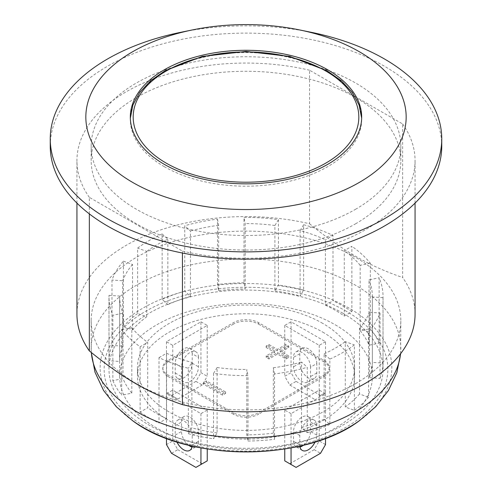 <?xml version="1.0" encoding="UTF-8"?>
<svg xmlns="http://www.w3.org/2000/svg" width="492" height="492" viewBox="0 0 492 492"><rect width="100%" height="100%" fill="white"/><g stroke="black" fill="none" stroke-linecap="round" stroke-linejoin="round"><path stroke-width="0.37" stroke-dasharray="2.46 1.84" d="M291.049 413.637L284.757 410.002L319.234 390.101L325.532 393.729L291.049 413.637L291.049 447.917M325.532 393.729L325.532 438.36M299.856 446.072A12.011 6.937 -60 0 1 299.794 444.916L299.794 435.469A12.011 6.937 -60 0 1 305.04 423.378A12.011 6.937 -60 0 1 314.296 420.162A12.011 6.937 -60 0 1 316.786 425.66L316.786 435.106A12.011 6.937 -60 0 1 315.095 441.951M284.757 410.002L284.757 449.012M303.441 445.211A12.011 6.937 120 0 0 310.489 431.472L310.489 422.031A12.011 6.937 120 0 0 308.004 416.527A12.011 6.937 120 0 0 298.749 419.75A12.011 6.937 120 0 0 293.503 431.835L293.503 441.281A12.011 6.937 120 0 0 295.993 446.779A12.011 6.937 120 0 0 300.028 447.056M325.532 444.59L319.234 440.955L314.203 449.676L320.495 453.304M296.086 467.4L284.757 460.863M319.234 390.101L319.234 440.955M314.203 449.676L289.794 463.765M166.468 393.729L172.766 390.101L207.243 410.002L200.951 413.637L166.468 393.729L166.468 438.36M200.951 413.637L200.951 447.917M176.905 441.951A12.011 6.937 60 0 1 175.213 435.106L175.213 425.66A12.011 6.937 60 0 1 177.704 420.162A12.011 6.937 60 0 1 186.96 423.378A12.011 6.937 60 0 1 192.206 435.469L192.206 444.916A12.011 6.937 60 0 1 192.144 446.072M172.766 390.101L172.766 440.955L166.468 444.59M191.972 447.056A12.011 6.937 -120 0 0 196.007 446.779A12.011 6.937 -120 0 0 198.497 441.281L198.497 431.835A12.011 6.937 -120 0 0 193.251 419.75A12.011 6.937 -120 0 0 183.996 416.527A12.011 6.937 -120 0 0 181.511 422.031L181.511 431.472A12.011 6.937 -120 0 0 188.559 445.211M207.243 460.863L195.914 467.4M171.505 453.304L177.797 449.676L172.766 440.955M207.243 410.002L207.243 449.012M202.206 463.765L177.797 449.676M200.951 321.805L207.243 325.44L172.766 345.347L166.468 341.712L200.951 321.805L200.951 372.665L195.914 381.38L171.505 395.476L166.468 392.567L177.797 399.11L171.505 395.476M166.468 341.712L166.468 392.567M192.206 353.736A12.011 6.937 120 0 0 189.715 348.238A12.011 6.937 120 0 0 180.459 351.454A12.011 6.937 120 0 0 175.213 363.545L175.213 372.991A12.011 6.937 120 0 0 177.704 378.489A12.011 6.937 120 0 0 186.96 375.273A12.011 6.937 120 0 0 192.206 363.182L192.206 353.736L198.497 357.37L198.497 366.817A12.011 6.937 -60 0 1 193.251 378.901A12.011 6.937 -60 0 1 183.996 382.118A12.011 6.937 -60 0 1 181.511 376.62L181.511 367.18A12.011 6.937 -60 0 1 186.751 355.089A12.011 6.937 -60 0 1 196.007 351.872A12.011 6.937 -60 0 1 198.497 357.37M207.243 325.44L207.243 376.294L200.951 372.665M195.914 381.38L202.206 385.015L207.243 376.294M172.766 345.347L172.766 396.201M177.797 399.11L202.206 385.015M325.532 341.712L319.234 345.347L284.757 325.44L291.049 321.805L325.532 341.712L325.532 392.567L320.495 395.476L296.086 381.38L291.049 372.665L284.757 376.294L289.794 385.015L296.086 381.38M291.049 321.805L291.049 372.665M316.786 363.545A12.011 6.937 -120 0 0 311.541 351.454A12.011 6.937 -120 0 0 302.285 348.238A12.011 6.937 -120 0 0 299.794 353.736L299.794 363.182A12.011 6.937 -120 0 0 305.04 375.273A12.011 6.937 -120 0 0 314.296 378.489A12.011 6.937 -120 0 0 316.786 372.991L316.786 363.545L310.489 367.18L310.489 376.62A12.011 6.937 60 0 1 308.004 382.118A12.011 6.937 60 0 1 298.749 378.901A12.011 6.937 60 0 1 293.503 366.817L293.503 357.37A12.011 6.937 60 0 1 295.993 351.872A12.011 6.937 60 0 1 305.249 355.089A12.011 6.937 60 0 1 310.489 367.18M319.234 345.347L319.234 396.201L325.532 392.567M320.495 395.476L319.234 396.201M284.757 325.44L284.757 376.294M289.794 385.015L314.203 399.11M322.758 332.125A108.554 62.675 180 0 1 354.554 376.442A108.554 62.675 180 0 1 246 439.116A108.554 62.675 180 0 1 137.446 376.442A108.554 62.675 180 0 1 204.457 318.539A108.554 62.675 180 0 1 322.758 332.125M322.758 323.404A108.554 62.675 0 0 0 204.457 309.819A108.554 62.675 0 0 0 137.446 367.721A108.554 62.675 0 0 0 246 430.395A108.554 62.675 0 0 0 354.554 367.721A108.554 62.675 0 0 0 322.758 323.404M278.447 219.66L274.899 225.508L274.899 290.895L278.447 285.046L278.447 219.66A137.028 79.114 180 0 0 243.995 217.415L243.995 282.802L245.194 288.964L245.194 223.577L243.995 217.415M300.095 230.594L303.644 224.746L303.644 290.139L300.095 295.987L300.095 230.594A126.352 72.951 0 0 1 325.409 239.776L325.409 305.169A126.352 72.951 180 0 1 335.347 310.329A126.352 72.951 180 0 1 344.283 316.067L344.283 250.674L351.872 246.295L351.872 311.682L344.283 316.067M303.644 290.139A137.028 79.114 0 0 0 278.447 285.046M274.899 290.895A126.352 72.951 180 0 1 300.095 295.987M217.47 219.143L218.669 225.299L218.669 290.686L217.47 284.53L217.47 219.143A137.028 79.114 180 0 0 184.746 225.754L184.746 291.141L190.453 296.387L190.453 231L184.746 225.754M243.995 282.802A137.028 79.114 0 0 0 217.47 284.53M218.669 290.686A126.352 72.951 180 0 1 245.194 288.964M162.139 233.952L167.852 239.198L167.852 304.585L162.139 299.339L162.139 233.952A137.028 79.114 180 0 0 137.625 248.109L137.625 313.496L146.714 316.793L146.714 251.406L137.625 248.109M184.746 291.141A137.028 79.114 0 0 0 162.139 299.339M167.852 304.585A126.352 72.951 180 0 1 190.453 296.387M123.424 261.154L132.514 264.45L132.514 329.843L123.424 326.54L123.424 261.154A137.028 79.114 180 0 0 111.973 280.046L111.973 345.433L122.637 346.128L122.637 280.741L111.973 280.046M137.625 313.496A137.028 79.114 0 0 0 123.424 326.54M132.514 329.843A126.352 72.951 180 0 1 146.714 316.793M108.984 295.366L119.648 296.055L119.648 361.442L108.984 360.753L108.984 295.366A137.028 79.114 180 0 0 108.972 296.522A137.028 79.114 180 0 0 112.865 315.255L112.865 380.642L123 378.594L123 313.207L112.865 315.255M111.973 345.433A137.028 79.114 0 0 0 108.984 360.753M119.648 361.442A126.352 72.951 180 0 1 122.637 346.128M121.684 329.8L131.813 327.752L131.813 393.139L121.684 395.187L121.684 329.8A137.028 79.114 180 0 0 140.128 346.749L140.128 412.136L147.717 407.757L147.717 342.364L140.128 346.749M112.865 380.642A137.028 79.114 0 0 0 121.684 395.187M131.813 393.139A126.352 72.951 180 0 1 123 378.594M159.002 357.647L166.591 353.262L166.591 418.649L159.002 423.034L159.002 357.647A137.028 79.114 180 0 0 188.356 368.293L188.356 433.686L191.905 427.831L191.905 362.444L188.356 368.293M140.128 412.136A137.028 79.114 0 0 0 159.002 423.034M166.591 418.649A126.352 72.951 180 0 1 147.717 407.757M213.553 373.385L217.101 367.536L217.101 432.923L213.553 438.772L213.553 373.385A137.028 79.114 180 0 0 248.005 375.63L248.005 441.017L246.806 434.854L246.806 369.467L248.005 375.63M188.356 433.686A137.028 79.114 0 0 0 213.553 438.772M217.101 432.923A126.352 72.951 180 0 1 191.905 427.831M274.53 373.902L273.331 367.745L273.331 433.132L274.53 439.288L274.53 373.902A137.028 79.114 180 0 0 307.254 367.29L307.254 432.677L301.547 427.431L301.547 362.044L307.254 367.29M248.005 441.017A137.028 79.114 0 0 0 274.53 439.288M273.331 433.132A126.352 72.951 180 0 1 246.806 434.854M329.861 359.092L324.148 353.846L324.148 419.233L329.861 424.479L329.861 359.092A137.028 79.114 180 0 0 354.375 344.935L354.375 410.322L345.286 407.025L345.286 341.639L354.375 344.935M307.254 432.677A137.028 79.114 0 0 0 329.861 424.479M324.148 419.233A126.352 72.951 180 0 1 301.547 427.431M368.576 331.891L359.486 328.588L359.486 393.981L368.576 397.278L368.576 331.891A137.028 79.114 180 0 0 380.027 312.998L380.027 378.385L369.363 377.69L369.363 312.303L380.027 312.998M354.375 410.322A137.028 79.114 0 0 0 368.576 397.278M359.486 393.981A126.352 72.951 180 0 1 345.286 407.025M383.016 297.678L372.352 296.983L372.352 362.376L383.016 363.065L383.016 297.678A137.028 79.114 180 0 0 383.028 296.522A137.028 79.114 180 0 0 379.135 277.789L379.135 343.176L369 345.224L369 279.837L379.135 277.789M380.027 378.385A137.028 79.114 0 0 0 383.016 363.065M372.352 362.376A126.352 72.951 180 0 1 369.363 377.69M370.316 263.245L360.187 265.293L360.187 330.679L370.316 328.631L370.316 263.245A137.028 79.114 180 0 0 351.872 246.295M379.135 343.176A137.028 79.114 0 0 0 370.316 328.631M360.187 330.679A126.352 72.951 180 0 1 369 345.224M335.347 324.855A126.352 72.951 180 0 1 372.352 376.442A126.352 72.951 180 0 1 246 449.387A126.352 72.951 180 0 1 119.648 376.442A126.352 72.951 180 0 1 197.649 309.044A126.352 72.951 180 0 1 335.347 324.855M360.187 265.293A126.352 72.951 0 0 0 344.283 250.674M372.352 296.983A126.352 72.951 0 0 0 372.352 296.522A126.352 72.951 0 0 0 369 279.837M359.486 328.588A126.352 72.951 0 0 0 369.363 312.303M324.148 353.846A126.352 72.951 0 0 0 345.286 341.639M273.331 367.745A126.352 72.951 0 0 0 301.547 362.044M217.101 367.536A126.352 72.951 0 0 0 246.806 369.467M166.591 353.262A126.352 72.951 0 0 0 191.905 362.444M131.813 327.752A126.352 72.951 0 0 0 147.717 342.364M119.648 296.055A126.352 72.951 0 0 0 119.648 296.522A126.352 72.951 0 0 0 123 313.207M132.514 264.45A126.352 72.951 0 0 0 122.637 280.741M167.852 239.198A126.352 72.951 0 0 0 146.714 251.406M218.669 225.299A126.352 72.951 0 0 0 190.453 231M274.899 225.508A126.352 72.951 0 0 0 245.194 223.577M325.409 305.169L332.998 300.784L332.998 235.397L325.409 239.776M351.872 311.682A137.028 79.114 0 0 0 342.893 305.969A137.028 79.114 0 0 0 332.998 300.784M303.644 224.746A137.028 79.114 180 0 1 332.998 235.397M342.893 313.232A137.028 79.114 0 0 0 193.559 296.086A137.028 79.114 0 0 0 108.972 369.172A137.028 79.114 0 0 0 246 448.286A137.028 79.114 0 0 0 383.028 369.172A137.028 79.114 0 0 0 342.893 313.232M233.417 412.763L233.417 414.221A17.798 10.277 0 0 0 258.583 414.221L258.583 412.763A17.798 10.277 0 0 1 233.417 412.763L167.981 374.984A17.798 10.277 0 0 1 162.766 367.721A17.798 10.277 0 0 1 167.981 360.458L233.417 322.678A17.798 10.277 0 0 1 258.583 322.678L324.019 360.458A17.798 10.277 0 0 1 329.234 367.721A17.798 10.277 0 0 1 324.019 374.984L258.583 412.763M324.019 374.984L324.019 376.442L258.583 414.221M233.417 414.221L167.981 376.442L167.981 374.984M167.981 360.458L167.981 361.909A17.798 10.277 0 0 0 162.766 369.172A17.798 10.277 0 0 0 167.981 376.442M167.981 361.909L233.417 324.13L233.417 322.678M258.583 322.678L258.583 324.13A17.798 10.277 0 0 0 233.417 324.13M258.583 324.13L324.019 361.909L324.019 360.458M324.019 376.442A17.798 10.277 0 0 0 329.234 369.172A17.798 10.277 0 0 0 324.019 361.909M203.479 382.714L222.544 393.723L225.607 391.958L206.535 380.949L203.479 382.714L203.479 384.166L206.535 382.401L225.607 393.409L222.544 395.181L203.479 384.166M280.212 351.036L288.736 346.116L285.926 344.486L277.396 349.412L268.872 344.486L266.16 346.054L274.684 350.974L266.16 355.901L268.976 357.524L277.5 352.604L286.024 357.524L288.736 355.956L280.212 351.036L280.212 352.487L288.736 357.407L286.024 358.976L277.5 354.055L268.976 358.976L266.16 357.352L274.684 352.432L266.16 347.506L268.872 345.944L277.396 350.864L285.926 345.944L288.736 347.567L280.212 352.487M222.544 393.723L222.544 395.181M225.607 391.958L225.607 393.409M206.535 380.949L206.535 382.401M288.736 346.116L288.736 347.567M288.736 355.956L288.736 357.407M286.024 357.524L286.024 358.976M277.5 352.604L277.5 354.055M268.976 357.524L268.976 358.976M266.16 355.901L266.16 357.352M274.684 350.974L274.684 352.432M266.16 346.054L266.16 347.506M268.872 344.486L268.872 345.944M277.396 349.412L277.396 350.864M285.926 344.486L285.926 345.944M164.205 166.616A115.675 66.783 0 0 0 290.268 181.093A115.675 66.783 0 0 0 361.675 119.396A115.675 66.783 0 0 0 246 52.613A115.675 66.783 0 0 0 130.325 119.396A115.675 66.783 0 0 0 164.205 166.616M309.554 223.755C343.176 251.08 369.037 266.012 402.665 277.513L402.665 123.972L309.554 70.215L309.554 223.755A169.063 97.607 0 0 0 76.936 314.203M89.335 213.897L89.335 197.353L182.446 251.111L182.446 253.029M309.554 70.215A169.063 97.607 0 0 0 76.936 160.663A169.063 97.607 0 0 0 89.335 197.353M182.446 251.111A169.063 97.607 0 0 0 415.063 160.663A169.063 97.607 0 0 0 402.665 123.972M355.476 223.866A154.826 89.39 0 0 0 400.826 160.663A154.826 89.39 0 0 0 246 71.272A154.826 89.39 0 0 0 91.174 160.663A154.826 89.39 0 0 0 186.751 243.245A154.826 89.39 0 0 0 355.476 223.866M441.754 146.13A195.755 113.019 0 0 0 246 33.112A195.755 113.019 0 0 0 50.245 146.13M355.476 209.34A154.826 89.39 0 0 0 400.826 146.13A154.826 89.39 0 0 0 246 56.746A154.826 89.39 0 0 0 91.174 146.13A154.826 89.39 0 0 0 186.751 228.712A154.826 89.39 0 0 0 355.476 209.34M415.063 314.203A169.063 97.607 0 0 0 402.665 277.513M311.258 32.312A195.755 113.019 0 0 0 180.742 32.312M355.476 383.705A154.826 89.39 0 0 0 400.826 320.495A154.826 89.39 0 0 0 246 231.111A154.826 89.39 0 0 0 91.174 320.495A154.826 89.39 0 0 0 186.751 403.083A154.826 89.39 0 0 0 355.476 383.705M299.794 435.469L293.503 431.835M316.786 425.66L310.489 422.031M299.794 444.916L293.503 441.281M316.786 435.106L310.489 431.472M175.213 425.66L181.511 422.031M192.206 435.469L198.497 431.835M175.213 435.106L181.511 431.472M192.206 444.916L198.497 441.281M175.213 363.545L181.511 367.18M192.206 363.182L198.497 366.817M175.213 372.991L181.511 376.62M299.794 353.736L293.503 357.37M316.786 372.991L310.489 376.62M299.794 363.182L293.503 366.817M132.422 420.543A145.86 84.212 180 0 1 148.535 305.058A145.86 84.212 180 0 1 349.136 308.164A145.86 84.212 180 0 1 359.578 420.543M346.313 311.258A141.862 81.906 0 0 0 108.972 347.973A141.862 81.906 0 0 0 282.715 448.286A141.862 81.906 0 0 0 346.313 311.258M400.549 353.773A154.826 89.39 0 0 0 400.826 348.422A154.826 89.39 0 0 0 355.476 285.212A154.826 89.39 0 0 0 186.751 265.84A154.826 89.39 0 0 0 91.174 348.422A154.826 89.39 0 0 0 91.34 352.53M314.296 420.162L308.004 416.527M302.285 450.414L295.993 446.779M177.704 420.162L183.996 416.527M189.715 450.414L196.007 446.779M189.715 348.238L196.007 351.872M177.704 378.489L183.996 382.118M302.285 348.238L295.993 351.872M314.296 378.489L308.004 382.118M137.446 367.721L137.446 376.442M354.554 367.721L354.554 376.442M372.352 376.442L372.352 296.522M119.648 376.442L119.648 296.522M383.028 369.172L383.028 296.522M108.972 369.172L108.972 296.522M162.766 369.172L162.766 367.721M329.234 369.172L329.234 367.721M361.675 117.071L361.657 118.221M130.343 118.221L130.325 117.071M76.936 203.104L76.936 160.663M415.063 203.104L415.063 160.663M91.174 320.495L91.284 352.487M400.642 353.65L400.826 320.495M400.826 160.663L400.826 146.13M91.174 160.663L91.174 146.13"/><path stroke-width="0.74" d="M291.049 447.917L291.049 464.491L296.086 467.4L320.495 453.304L325.532 444.59L325.532 438.36M315.095 441.951A12.011 6.937 -60 0 1 302.285 450.414A12.011 6.937 -60 0 1 299.856 446.072M284.757 449.012L284.757 460.863L291.049 464.491M300.028 447.056A12.011 6.937 120 0 0 303.441 445.211M166.468 438.36L166.468 444.59L171.505 453.304L195.914 467.4L207.243 460.863L207.243 449.012M200.951 447.917L200.951 464.491M192.144 446.072A12.011 6.937 60 0 1 189.715 450.414A12.011 6.937 60 0 1 176.905 441.951M188.559 445.211A12.011 6.937 -120 0 0 191.972 447.056M164.205 164.291A115.675 66.783 180 0 1 130.325 117.071A115.675 66.783 180 0 1 246 50.289A115.675 66.783 180 0 1 361.675 117.071A115.675 66.783 180 0 1 290.268 178.768A115.675 66.783 180 0 1 164.205 164.291M182.446 253.029L182.446 404.652C148.824 393.151 122.963 378.219 89.335 350.894L89.335 213.897M192.606 29.889L180.742 32.312A195.755 113.019 0 0 0 50.245 138.867L50.245 146.13A195.755 113.019 0 0 0 171.087 250.545A195.755 113.019 0 0 0 384.418 226.049A195.755 113.019 0 0 0 441.754 146.13L441.754 138.867A195.755 113.019 0 0 0 311.258 32.312L299.394 29.889A160.164 92.471 0 0 0 192.606 29.889A160.164 92.471 0 0 0 110.522 166.394A160.164 92.471 0 0 0 359.252 182.458A160.164 92.471 0 0 0 299.394 29.889M76.936 203.104L76.936 314.203A169.063 97.607 0 0 0 89.335 350.894M182.446 404.652A169.063 97.607 0 0 0 365.544 383.225A169.063 97.607 0 0 0 415.063 314.203L415.063 203.104M50.245 138.867A195.755 113.019 0 0 0 171.087 243.282A195.755 113.019 0 0 0 384.418 218.78A195.755 113.019 0 0 0 441.754 138.867M166.222 163.129A112.828 65.141 180 0 1 216.8 54.151A112.828 65.141 180 0 1 354.984 133.929A112.828 65.141 180 0 1 166.222 163.129M359.578 420.543A145.86 84.212 180 0 1 132.422 420.543C186.917 462.191 305.083 462.191 359.578 420.543L375.722 406.687L388.452 390.47L396.829 372.745L400.642 353.65M91.34 352.53A154.826 89.39 0 0 0 190.053 431.767A154.826 89.39 0 0 0 355.476 411.626A154.826 89.39 0 0 0 400.549 353.773M361.657 118.221L359.092 105.03L352.278 92.422L341.473 80.879L327.088 70.799L289.819 56.439L245.994 51.408L202.169 56.445L164.912 70.805L150.527 80.879L139.722 92.428L132.908 105.03L130.343 118.221M91.284 352.487L94.993 372.21L103.578 390.513L116.29 406.706L132.422 420.543"/></g></svg>
